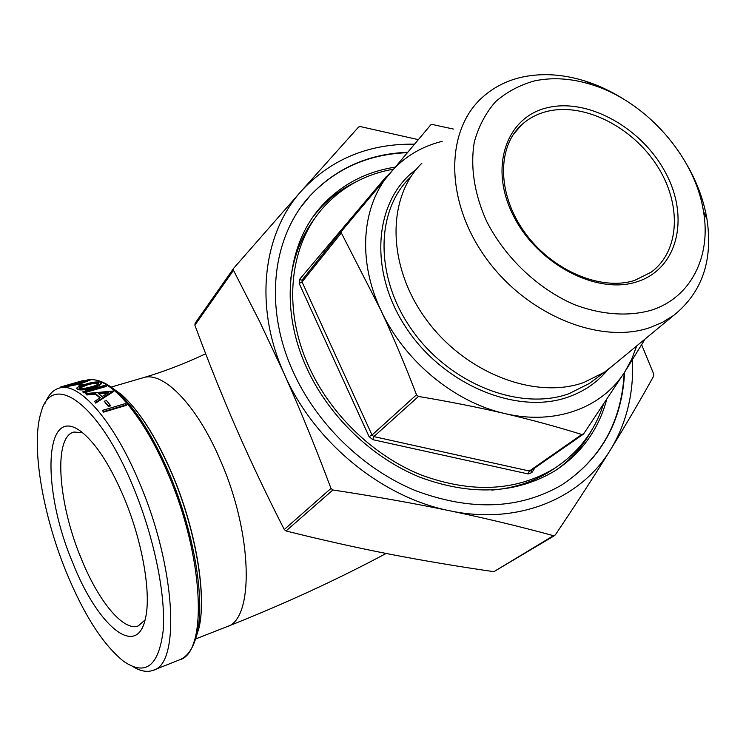 <?xml version="1.0" encoding="UTF-8"?>
<svg xmlns="http://www.w3.org/2000/svg" width="746" height="746" viewBox="0 0 746 746"><rect width="100%" height="100%" fill="white"/><g stroke="black" fill="none" stroke-linecap="round" stroke-linejoin="round"><path stroke-width="1.12" d="M614.378 364.356L604.502 372.179L583.848 382.484C535.152 400.005 465.056 373.075 426.115 319.363C386.848 265.837 386.689 197.513 421.872 163.234M687.029 164.931C697.165 182.537 703.814 200.609 706.966 219.137C713.167 260.475 702.07 292.563 673.685 315.418L662.485 322.328L650.036 327.559C600.054 344.913 526.555 314.961 485.851 257.92C444.784 201.084 445.148 130.531 482.336 97.409C493.749 87.114 507.317 80.279 523.039 76.913C542.827 72.875 563.603 74.292 585.349 81.146C599.075 85.538 612.345 91.851 625.157 100.067M534.695 80.848C552.767 77.118 571.781 78.386 591.746 84.671C646.073 101.325 695.02 156.669 703.506 211.454C711.348 256.223 691.141 297.551 651.258 310.224C628.225 316.752 601.276 314.877 574.028 304.48C537.866 288.702 505.284 257.818 486.83 221.721C474.353 194.389 470.092 166.535 474.325 141.992C478.615 126.4 485.683 112.972 495.549 101.698C506.767 91.917 519.813 84.969 534.695 80.848M624.579 372.254C622.164 421.303 601.229 458.865 561.766 484.947C519.598 509.406 470.829 511.29 415.438 490.616C363.19 469.131 316.64 423.896 293.066 371.573C263.506 306.793 272.327 236.417 310.159 195.657C335.952 168.344 368.403 153.89 407.521 152.296M561.384 485.189C600.735 459.2 621.67 421.76 624.188 372.888M394.96 167.169C366.407 171.664 342.433 184.094 323.055 204.479C287.369 242.04 279.013 307.566 306.597 367.666C328.464 415.951 371.564 457.578 419.849 477.188C471.052 496.053 516.045 493.964 554.828 470.913C580.975 453.885 598.236 430.218 606.601 399.903M556.339 469.952C571.343 459.256 583.204 445.884 591.914 429.845M316.332 216.331C302.596 233.778 294.073 254.572 290.772 278.715M393.245 169.211C366.323 174.023 343.673 186.09 325.284 205.411C289.924 242.497 281.643 307.315 308.937 366.724C330.562 414.431 373.159 455.536 420.865 474.876C471.472 493.479 515.906 491.372 554.194 468.535C577.917 453.13 594.245 431.971 603.169 405.069M123.976 497.526C111.145 467.425 97.857 446.276 84.102 434.079C44.135 398.672 40.387 486.672 72.614 562.428C96.71 624.365 136.49 659.744 145.339 618.835C151.55 594.301 142.589 541.689 123.976 497.526M145.069 619.963L138.262 625.903C123.174 631.769 97.931 600.418 80.997 558.036C58.048 503.009 53.134 436.662 74.031 432.027L82.461 432.717M65.834 570.988C42.158 512.791 30.745 443.991 41.142 412.184C51.828 370.874 98.407 402.15 132.937 486.215C153.974 536.495 166.013 595.299 163.16 630.724C158.693 666.206 145.489 676.38 123.547 661.264C102.855 644.544 83.617 614.452 65.834 570.988M132.909 666.626C140.462 671.241 147.195 672.472 153.126 670.318C180.607 664.21 175.832 567.352 139.437 482.746C113.662 420.539 78.992 381.849 59.587 387.976C53.264 389.664 48.415 394.793 45.04 403.344M641.653 344.755L653.692 374.007L653.738 375.965C640.777 399.436 626.407 423.98 610.62 449.577C594.814 475.155 576.369 503.615 555.294 534.947L553.485 535.684C519.906 526.517 485.32 518.218 449.717 510.768C414.123 503.373 375.182 496.444 332.902 489.973L330.991 488.406C315.67 447.535 300.125 409.479 284.366 374.231L259.785 321.834L233.479 270.304L194.883 325.2C208.311 361.521 222.14 396.005 236.37 428.642C250.609 461.205 266.574 494.831 284.263 529.52L286.035 530.966C321.75 539.908 356.168 547.611 389.272 554.073C422.478 560.526 457.354 566.391 493.871 571.669L554.679 535.535M442.201 141.32C421.126 146.552 403.651 157.21 389.794 173.296C361.866 205.626 357.138 260.13 380.889 310.261L340.866 232.015L430.722 124.899L432.587 124.535L453.409 129.058M645.122 338.982L625.064 371.489L583.698 433.799L581.815 434.498C557.346 426.861 531.637 419.867 504.678 413.517C477.645 407.232 448.915 401.544 418.487 396.443L416.51 394.802C405.218 365.223 393.338 337.043 380.889 310.261C403.875 360.523 454.1 402.187 504.678 413.517C555.378 425.649 602.647 407.661 625.064 371.489L631.722 359.19L636.702 345.93M126.298 405.358L103.657 412.137L102.668 410.925L102.659 410.347L125.291 403.595L126.298 405.358M110.734 405.796L108.412 406.486L104.17 401.255L106.492 400.574L110.734 405.796M99.899 397.954L95.525 394.121L86.75 394.97L85.659 393.571L113.028 391.035L95.647 402.476L94.593 401.413L100.253 397.73L95.451 393.487L86.667 394.336L85.659 393.571M113.168 391.156L113.224 391.771L95.693 403.082L94.593 401.413M106.249 386.428L83.934 392.909L83.039 392.303L82.937 391.659L105.242 385.188L106.249 386.428M101.167 383.127L101.316 383.64C100.262 385.225 97.306 386.67 92.429 387.948C86.284 389.869 81.267 390.4 77.36 389.533L76.726 388.48M81.277 385.579L78.078 384.777L77.92 384.115L80.186 383.463L83.748 384.787M89.958 380.152L80.913 383.612M77.994 384.423L66.469 386.698L65.9 385.99M65.946 386.167L61.638 387.388M233.479 270.304L233.712 268.215L301.515 190.817C262.648 233.601 253.687 306.746 284.366 374.231C313.935 441.884 381.616 497.349 449.717 510.768C518.013 525.333 581.041 498.729 610.62 449.577C626.668 422.87 633.941 392.928 632.468 359.731M491.791 490.094C513.649 488.266 533.082 482.009 550.091 471.323L555.509 467.695M355.917 181.912C342.414 188.393 330.553 197.121 320.323 208.106L314.122 215.389M407.213 152.669C368.114 154.273 335.672 168.717 309.888 196.021L301.645 206.148M194.883 325.2L195.126 323.223L233.489 268.532M414.394 144.174C368.822 143.53 331.196 159.075 301.515 190.817L358.621 127.006L360.458 126.606L418.245 139.623M83.636 380.591L74.46 383.136M74.441 383.071L60.351 387.109L60.538 387.706M60.351 387.109L60.193 387.808M64.361 385.906L81.193 381.094M80.801 382.94L65.872 385.906L89.343 379.434L80.801 382.94L80.96 383.593M66.301 386.036L66.469 386.698M68.585 385.393L80.027 382.838L87.441 380.199L75.868 382.838L68.585 385.393M86.21 380.861L70.329 385.188M83.655 384.349L81.379 385.001L81.491 385.514M81.379 385.001L77.92 384.115M92.327 387.305C86.182 389.225 81.146 389.748 77.239 388.88L76.67 388.153C77.826 386.764 80.866 385.44 85.771 384.19C91.758 382.222 96.691 381.551 100.57 382.148L101.204 382.996C100.151 384.582 97.194 386.018 92.327 387.305L92.429 387.948M77.239 388.88L77.36 389.533M79.561 388.237L85.473 388.2L91.441 386.792C95.385 385.766 97.819 384.628 98.742 383.369L98.341 382.81C95.199 382.39 91.292 382.95 86.62 384.498C82.647 385.495 80.167 386.568 79.179 387.706L79.561 388.237M98.668 383.593L98.341 382.81M98.463 383.463C95.329 383.043 91.422 383.603 86.76 385.15L79.402 388.134M106.156 385.785L83.841 392.265L83.934 392.909M83.841 392.265L82.937 391.659M86.75 394.97L86.667 394.336M95.525 394.121L95.451 393.487M95.693 403.082L95.647 402.476M102.062 396.574L98.267 393.235L108.739 392.359L102.062 396.574M107.592 393.077L98.948 393.804M110.716 405.218L108.394 405.908L108.412 406.486M108.394 405.908L104.17 401.255M126.298 404.798L103.647 411.568L103.657 412.137M103.647 411.568L102.659 410.347M386.139 553.457C336.726 579.866 283.564 604.316 226.644 626.808C254.395 620.029 253.034 533.604 220.079 459.62C196.757 405.003 163.505 371.331 143.726 377.579L142.654 377.886M514.945 132.238L521.529 124.927C497.162 146.617 496.948 193.923 524.615 232.267C551.928 270.723 601.332 291.304 634.622 280.403L650.96 272.318C680.24 251.15 681.835 203.639 656.853 165.342C632.123 126.895 584.678 102.752 548.114 111.154C537.81 113.532 528.951 118.129 521.529 124.927L513.239 134.653M548.245 107.508C589.228 98.071 642.865 128.76 666.019 173.585C689.724 218.233 677.657 269.175 636.832 281.829C596.39 295.22 536.514 263.497 512.884 214.727C488.649 166.125 506.944 116.227 548.245 107.508M607.552 370.007C597.425 382.25 584.491 391.193 568.778 396.844C517.631 415.559 443.544 385.178 405.88 327.391C367.778 269.828 374.529 199.518 416.38 169.267M409.787 177.828C374.912 211.873 374.846 279.33 413.405 331.989C451.628 384.843 520.708 411.167 568.918 393.711L589.377 383.463L595.513 378.884M341.304 230.971L302.242 279.853L302.055 281.932L299.211 283.508L369.056 436.578L372.002 435.049L373.867 436.596L372.795 439.664L528.205 473.952L529.352 471.015L530.788 470.745M416.51 394.802L372.002 435.049L302.055 281.932L341.127 233.144M581.815 434.498L529.352 471.015L373.867 436.596L418.487 396.443M530.91 470.661L531.851 472.582L534.901 467.882M386.717 176.951L386.251 176.625L299.594 279.358L301.123 280.132L302.242 279.853M553.485 535.684L493.871 571.669M330.991 488.406L284.263 529.52M86.555 394.83L87.077 394.298M197.149 633.102L197.765 631.013M110.585 386.698L121.812 394.876C139.297 410.822 155.933 436.97 171.729 473.309C195.415 528.336 206.67 594.338 199.098 627.498L195.387 639.555M192.132 647.435L197.373 632.058C205.131 598.04 193.494 529.94 169.081 473.169C152.799 435.673 135.688 408.743 117.737 392.349L102.547 382.157M89.734 379.742C110.156 377.317 143.419 415.102 167.878 473.412C204.292 557.001 207.91 653.31 179.432 659.874C188.085 656.433 194.072 647.164 197.373 632.058L199.098 627.498C206.801 593.937 195.527 528.271 171.925 473.365C156.203 437.119 139.493 410.962 121.812 394.876L117.737 392.349C107.471 383.304 98.174 379.089 89.837 379.705M89.734 380.096L88.839 380.255M119.351 393.347L115.835 390.708M286.035 530.966L332.902 489.973M299.594 279.358L299.211 283.508M387.789 175.683L386.251 176.625M369.056 436.578L372.795 439.664M528.205 473.952L531.851 472.582M76.045 383.491L75.868 382.838M86.76 385.15L86.62 384.498M604.502 372.179L595.532 378.865M673.685 315.418L607.244 370.23M591.746 84.671L585.349 81.146M703.506 211.454L706.966 219.137M226.644 626.808L195.648 638.949M179.432 659.874L153.499 670.169M65.191 386.372L59.587 387.976M205.691 353.781C184.421 363.75 163.775 371.676 143.726 377.579L111.21 387.053M583.176 434.321L530.835 470.707M550.091 471.323L554.194 468.535M320.323 208.106L323.055 204.479M82.256 380.786L76.027 382.567M71.485 383.864L65.107 385.691M89.986 380.292L89.818 379.639M101.316 383.64L101.204 382.996"/></g></svg>
